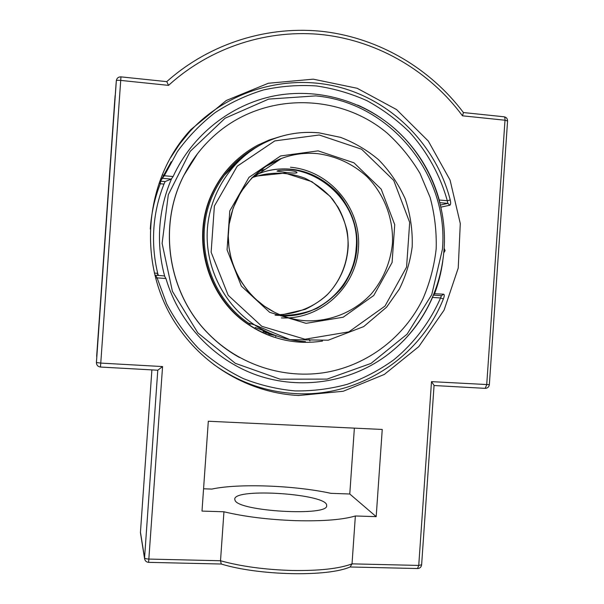 <?xml version="1.0" encoding="UTF-8"?>
<svg xmlns="http://www.w3.org/2000/svg" width="604" height="604" viewBox="0 0 604 604"><rect width="100%" height="100%" fill="white"/><g stroke="black" fill="none" stroke-linecap="round" stroke-linejoin="round"><path stroke-width="0.91" d="M440.897 207.142L449.882 205.217C450.758 204.665 450.878 202.921 450.237 199.977C436.654 146.81 394.238 102.408 341.049 87.648C287.882 73.031 227.497 89.996 189.294 132.17L179.433 144.28L170.826 157.372M449.882 205.217L447.851 203.382L447.3 200.732L450.237 199.977M162.348 174.73L164.296 175.756L162.355 178.308L160.755 178.724M213.582 364.34C238.346 382.113 265.609 391.868 295.379 393.589C359.025 397.485 420.158 357.258 443.374 298.942C444.416 296.164 444.521 294.578 443.714 294.201L433.966 293.703M443.374 298.942L440.55 297.976L441.449 295.696L443.714 294.201M433.362 295.197L432.517 297.41L440.55 297.976C429.957 322.113 413.914 343.336 393.551 359.999C379.282 370.229 363.865 378.331 347.3 384.295C330.275 388.946 312.88 391.15 295.107 390.924C277.357 389.278 260.098 385.163 243.314 378.602C227.051 370.69 212.117 360.618 198.505 348.395C185.866 335.084 175.258 320.233 166.674 303.835L157.1 277.87L155.704 278.248M155.522 275.296L157.1 277.87L165.934 278.497L164.431 275.93L154.903 275.167M158.346 275.492L157.704 273.31L154.398 273.068M150.29 229.082C151.294 213.416 154.632 198.308 160.309 183.759L163.986 184.077L165.126 181.547L159.826 181.215M159.101 183.231L160.309 183.759L160.611 181.155L162.355 178.308L171.249 179.094L173.114 176.534L164.296 175.756L177.395 151.619C188.176 136.783 200.732 123.79 215.069 112.654C230.222 102.74 246.387 95.16 263.548 89.92C281.041 86.1 298.663 84.779 316.428 85.949C334.012 88.539 350.894 93.469 367.058 100.74C382.604 109.248 396.715 119.683 409.406 132.034C427.217 151.71 440.15 175.205 447.3 200.732L439.282 200.022L439.788 202.514M439.282 200.022C431.52 172.434 417.047 148.977 395.846 129.656C363.208 100.536 317.266 87.421 273.891 95.968C230.592 104.718 192.064 135.107 173.114 176.534M163.986 184.077C158.361 198.203 154.994 212.887 153.892 228.131C152.842 243.389 154.111 258.444 157.704 273.31M171.249 179.094L165.126 181.547M165.934 278.497C179.184 323.593 214.465 360.445 257.47 375.356C300.573 390.078 348.969 382.528 385.065 356.594C406.167 341.147 421.985 321.419 432.517 297.41M298.67 395.507C253.401 393.325 208.924 369.55 181.238 331.49C136.783 272.872 141.057 182.906 190.834 129.626L226.311 100.483L268.357 83.254L313.25 79.169L357.168 88.282L396.534 109.55L428.289 141.034L450.063 180.067L460.286 223.533L458.232 268.048L444.068 310.162L418.814 346.605L384.325 374.435L343.2 391.271L298.67 395.507M485.004 388.342L485.193 388.357C487.579 388.229 488.961 387.005 489.346 384.68L431.498 381.637L434.065 385.42L421.622 564.778L418.746 565.427L417.53 568.538M96.738 357.319L115.304 94.639M221.283 564.03L220.513 560.754L223.948 511.784C244.544 516.707 268.531 519.666 295.907 520.671C322.868 521.32 342.687 519.757 355.363 515.975L352.026 563.857L350.177 566.914M140.521 533.211L144.583 558.677C145.028 560.912 146.364 562.143 148.599 562.354L162.574 366.56L157.78 370.214L144.56 557.877L140.453 532.215L151.891 369.897M115.983 85.021L96.413 362.589C96.527 365.163 97.878 366.643 100.46 367.036L157.78 370.214M462.483 115.809L463.434 112.586C430.539 68.848 380.097 38.769 325.171 31.725C269.12 24.9 210.192 42.854 166.764 81.638L168.554 85.368C210.917 46.787 268.712 28.592 323.88 34.813C379.07 41.389 429.814 71.65 462.483 115.809L505.004 120.219L486.711 384.733L485.193 388.357L434.057 385.526M354.367 428.13L349.776 494.004L330.871 493.325C294.563 485.397 238.452 483.253 211.823 489.081L203.571 488.787M355.363 515.975L376.186 516.639L382.249 429.452L208.312 421.237L202 511.082L223.948 511.784M235.084 500.437L234.729 499.161C234.246 487.443 328.742 494.049 326.628 505.586C329.172 516.518 238.927 511.52 235.084 500.437M376.186 516.639L349.776 494.004M274.744 335.326L268.72 334.072M234.035 164.001L239.131 160.46M255.213 327.421L275.885 335.635L269.105 334.223M261.509 332.004L260.747 331.739M234.329 163.707L240.045 159.728L224.152 175.515M259.222 145.587L258.746 145.836C239.622 155.998 225.035 170.879 214.994 190.487C191.294 235.749 207.731 297.1 250.26 324.318M281.253 136.285L269.21 139.992L257.697 145.187C238.64 155.462 224.084 170.396 214.042 189.996C190.222 235.522 206.538 297.206 249.158 324.839C271.838 339.652 296.292 345.05 322.521 341.049M255.318 147.927L238.98 159.365M197.561 153.635L183.812 175.477C157.425 226.334 168.116 293.657 208.501 333.861C217.734 343.261 228.04 351.128 239.426 357.462M183.895 175.379C157.485 226.281 168.184 293.672 208.607 333.914C239.433 365.231 284.544 379.523 326.341 372.306C368.138 364.876 404.62 336.692 423.011 298.648C429.852 282.695 434.246 266.077 436.186 248.78C436.677 231.37 434.654 214.239 430.116 197.387L420.006 173.408C411.098 158.384 400.203 144.99 387.307 133.22C340.346 93.484 266.787 91.914 218.187 132.261C203.873 144.175 192.442 158.55 183.895 175.379M237.893 158.905C227.791 167.753 219.682 178.24 213.574 190.373C189.845 235.711 206.1 297.13 248.538 324.658C256.557 330.063 265.118 334.246 274.224 337.213M258.852 330.781L259.546 331.015M265.617 332.759L269.218 333.574M254.095 175.658L258.535 173.809C305.918 154.111 361.57 197.538 356.149 248.138C354.246 285.722 320.165 317.5 282.559 315.756M285.262 172.344L277.025 171.151C278.467 169.309 297.659 170.456 296.964 172.736C296.036 173.31 292.14 173.182 285.262 172.344M257.176 329.754L256.39 329.474M269.241 333.582L263.05 331.581M252.646 327.104L250.849 326.175M229.769 168.554L234.714 164.25M404.197 339.984C427.972 314.541 441.26 284.363 444.053 249.452C447.677 200.83 425.367 151.023 386.107 121.744C377.266 115.092 367.776 109.535 357.651 105.066M171.46 178.988C164.907 194.231 161.026 210.177 159.818 226.832C158.678 243.495 160.279 259.886 164.628 276.005M171.242 161.683L162.031 178.301M442.785 261.117C441.245 272.329 438.504 283.231 434.555 293.823L433.408 295.084M439.833 202.672L447.851 203.382L440.407 205.02M441.449 295.696L433.393 295.122M162.574 366.56L100.762 363.095L120.966 76.867C118.354 76.851 116.814 78.127 116.338 80.694L96.413 362.589C96.527 365.163 97.878 366.651 100.46 367.043L100.762 363.095L96.421 362.521L96.497 360.716M168.554 85.368L120.74 80.415C118.097 80.189 116.632 80.302 116.33 80.755L115.976 85.111M503.985 116.776C504.748 116.919 505.087 118.067 505.004 120.219L507.579 120.966C507.526 118.595 506.326 117.199 503.985 116.776L463.404 112.548M431.498 381.637L418.746 565.427L352.026 563.857C339.282 568.658 319.41 570.871 292.427 570.493C265.028 569.693 241.056 566.446 220.513 560.754L149.022 559.07C146.41 558.942 144.93 558.549 144.56 557.877L144.583 558.677M140.475 532.947L140.453 532.169L140.475 532.947M140.46 532.124L151.891 369.89M96.761 354.827L114.828 99.215M115.13 95.523L114.82 99.29L115.122 95.553M96.693 356.383L114.82 99.29M279.758 314.646C297.364 313.748 313.944 306.832 326.953 295.039C343.351 278.285 350.894 254.156 347.081 230.841C344.265 219.365 339.433 208.81 332.57 199.192C324.695 190.388 315.462 183.389 304.877 178.195C287.897 171.883 270.773 171.544 253.499 177.183L251.936 177.795M290.456 167.24C329.852 170.653 361.139 208.101 358.504 247.534C356.413 286.998 320.905 319.901 281.404 317.915M259.207 171.174L265.231 169.324M318.897 132.85C299.342 131.045 280.709 134.601 263.012 143.533C231.06 160.007 209.044 194.352 207.24 231.257C205.534 268.161 224.175 304.816 254.397 324.809C269.724 334.797 286.364 340.384 304.31 341.57L305.428 341.63M319.229 134.994L361.6 149.233L393.733 180.445L409.686 222.4L406.575 267.096L384.99 306.077L348.863 331.868L304.96 339.229L261.811 326.303L228.176 295.281L211.136 252.246L214.382 206.024L237.229 166.198L274.797 140.906L319.229 134.994M318.119 150.857L280.626 155.945L249.007 177.342L229.792 210.917L227.059 249.852L241.373 286.122L269.678 312.336L306.069 323.336L343.185 317.221L373.785 295.469L392.094 262.491L394.722 224.65L381.184 189.143L353.952 162.801L318.119 150.857M317.447 153.627C336.209 156.164 352.653 163.775 366.787 176.474C384.265 194.126 393.642 218.791 392.441 243.623C390.426 262.521 383.419 279.237 371.407 293.778C354.608 311.8 330.501 321.819 305.767 320.762C294.699 320.014 284.159 317.108 274.148 312.049C245.503 297.5 226.779 265.247 228.335 232.449C229.898 199.652 251.581 169.686 281.449 158.452C293.114 154.111 305.111 152.502 317.447 153.627M282.815 315.854C321.094 317.281 355.167 285.118 356.949 246.855C359.267 208.622 328.855 172.48 290.683 169.188C279.818 168.229 269.256 169.664 258.995 173.499L254.292 175.47M442.438 249.226L431.747 294.669L407.111 334.148L370.999 363.412L327.104 379.108L280.12 379.199L235.296 363.306L197.87 332.91L172.404 291.324L162.106 243.359L168.312 194.745L190.23 151.325L225.111 118.203L268.674 99.094L315.733 95.893C390.524 102.461 449.044 175.303 442.438 249.226M170.811 157.41L178.112 146.115L190.834 129.626M157.417 273.287L157.969 275.469L157.417 273.287M350.01 566.982L417.643 568.538C419.939 568.356 421.267 567.103 421.622 564.778M96.753 354.895L96.685 356.443M221.253 564.023L148.599 562.354M350.577 566.756C328.063 577.19 258.482 575.574 221.139 563.985M157.848 370.222L100.46 367.043M507.579 120.966L489.346 384.68M115.983 85.051L116.33 80.725M120.966 76.867L166.772 81.638M309.905 340.935L309.044 339.395M276.406 335.779L275.666 336.571M233.899 164.137L234.586 164.363M248.538 324.658L249.158 324.839M253.499 177.183L258.535 173.809M283.185 314.51L305.156 309.391C314.42 304.884 322.136 299.637 328.304 293.642C340.679 280.06 347.323 264.024 348.236 245.549C348.093 231.913 344.703 219.139 338.074 207.217L330.184 196.428L311.891 181.668L284.967 173.099L256.821 176.021M263.012 143.533C280.724 134.594 299.365 131.023 318.95 132.827L340.573 137.365C354.435 142.657 367.066 150.079 378.459 159.622C389.331 170.592 398.24 183.631 405.178 198.746C410.388 214.337 412.721 230.328 412.192 246.734C410.237 261.577 405.956 275.681 399.357 289.052L386.605 307.172L363.691 326.598L328.244 340.195L290.063 339.659L254.397 324.809L248.455 323.08M274.148 312.049L264.273 306.115L255.273 298.837L247.33 290.335L240.611 280.792L235.25 270.381L231.355 259.305L229.007 247.783L228.259 236.051L229.127 224.333L233.106 208.161L240.905 191.906L251.936 177.795L265.677 166.47L281.449 158.452L258.995 173.499C269.248 169.671 279.803 168.237 290.66 169.196C309.542 171.393 325.73 179.826 339.214 194.503C349.769 207.912 355.68 223.133 356.949 240.158C356.881 256.813 352.472 271.845 343.699 285.247C337.9 293.242 329.052 300.913 317.16 308.267C303.729 313.921 289.701 316.224 275.084 315.182M386.107 121.744C425.375 151.023 447.685 200.822 444.061 249.444C441.237 284.62 427.783 314.971 403.706 340.497M443.789 252.849L445.08 250.607L444.144 248.244"/></g></svg>
